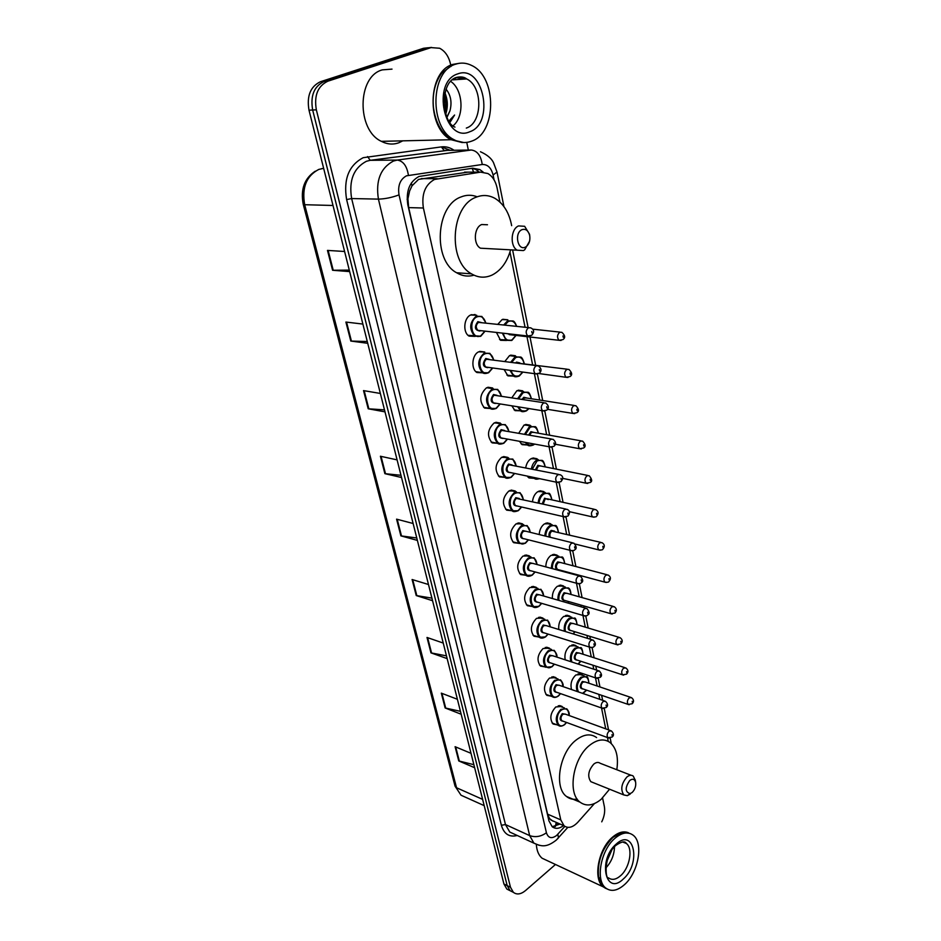 <?xml version="1.0" encoding="UTF-8"?>
<svg xmlns="http://www.w3.org/2000/svg" width="941" height="941" viewBox="0 0 941 941"><rect width="100%" height="100%" fill="white"/><g stroke="black" fill="none" stroke-linecap="round" stroke-linejoin="round"><path stroke-width="1.41" d="M497.813 324.304L502.082 319.611L507.822 319.799L502.835 319.281M506.458 340.466L500.565 340.301L496.425 332.432M504.87 361.438L509.551 355.58L515.339 355.722L510.645 355.122M511.892 397.69L516.856 390.75L522.69 390.833L518.279 390.162M518.844 433.095L523.996 425.132L529.865 425.156L530.865 425.979M525.725 467.689C526.454 463.572 528.207 460.596 530.971 458.761L536.876 458.726L537.864 459.561M532.512 501.494C533.053 497.024 534.817 493.743 537.805 491.661L543.722 491.555L544.71 492.414M539.217 534.547C539.546 529.771 541.298 526.207 544.486 523.855L550.426 523.678L551.402 524.56M545.827 566.882C545.898 561.836 547.638 558.001 551.026 555.366L556.966 555.119L557.942 556.013M552.355 598.523C552.144 593.253 553.837 589.148 557.437 586.208L563.377 585.902L564.341 586.808M558.801 629.494C558.26 624.059 559.895 619.696 563.706 616.414L569.646 616.026L570.599 616.955M565.2 659.829C564.247 654.277 565.8 649.666 569.846 645.997L575.774 645.538L576.715 646.479M571.552 689.553C570.128 683.978 571.563 679.108 575.857 674.968L581.773 674.45L582.714 675.391M497.718 443.317L492.119 442.882C486.756 436.165 487.414 429.531 494.096 422.991L500.306 423.074L495.86 422.286M504.858 477.381L499.471 476.899C494.343 470.359 495.037 463.854 501.565 457.385L507.799 457.397L508.822 458.267M511.798 510.716L506.67 510.163C501.753 503.811 502.494 497.424 508.869 491.002L515.127 490.955L516.139 491.837M518.609 543.298L513.715 542.698C509.01 536.523 509.775 530.254 516.021 523.89L522.279 523.761L523.29 524.666M490.379 408.5L484.603 408.1C478.993 401.172 479.616 394.42 486.462 387.821L492.637 387.963L487.873 387.233M475.229 336.396L469.089 336.113C462.666 332.561 463.725 317.929 470.641 314.988L476.711 315.247L471.312 314.694M482.886 372.859L476.934 372.518C470.771 369.025 471.923 354.851 478.64 351.828L484.768 352.028L479.698 351.381M525.278 575.186L520.608 574.551C516.103 568.54 516.903 562.377 523.008 556.06L529.277 555.86L530.265 556.79M531.818 606.38L527.372 605.71C523.055 599.864 523.878 593.806 529.842 587.549L536.111 587.278L537.099 588.207M538.24 636.916L533.994 636.222C529.842 630.529 530.689 624.577 536.535 618.355L542.792 618.014L543.78 618.966M544.533 666.804L540.487 666.099C536.499 660.547 537.37 654.689 543.086 648.525L549.332 648.102L550.309 649.067M550.72 696.081L546.839 695.352C543.016 689.953 543.898 684.189 549.509 678.061L555.731 677.555L556.696 678.543M556.778 724.746L553.073 724.017C549.391 718.748 550.297 713.066 555.79 706.985L562 706.409L562.941 707.409M467.959 172.144L418.58 179.378L412.029 185.789L409.629 190.964L407.888 198.986L407.1 199.304M499.918 202.044L497.095 187.953C495.601 181.131 492.531 176.32 487.873 173.532L480.592 172.144L434.483 179.46C425.085 184.73 421.392 194.246 423.391 208.008L560.789 819.893L564.071 825.81C568.211 828.692 572.798 827.492 577.833 822.246L594.43 803.579M407.888 198.986L409.629 190.964M553.049 821.234L549.568 818.623L553.049 821.234M407.971 199.374L408.665 207.608L547.556 814.118L549.568 818.623M608.239 741.355L607.486 737.579M605.722 728.84L601.546 708.044M599.805 699.328L598.794 694.34M597.123 686.001L595.488 677.861M593.747 669.18L592.948 665.205M591.277 656.889L589.289 647.032M587.56 638.363L586.972 635.457M585.302 627.153L582.961 615.508M581.232 606.863L580.868 605.075M579.209 596.782L576.492 583.291M574.763 574.657L574.633 574.034M572.975 565.764L569.881 550.344M566.611 534.065L563.106 516.633M560.107 501.671L556.178 482.157M553.449 468.559L549.097 446.869M546.65 434.695L541.84 410.746M539.687 400.054L534.406 373.753M532.571 364.626L526.96 336.655M525.066 327.233L509.963 252.012M513.61 376.082L507.893 375.871L504.141 369.566M526.172 410.958L515.056 410.641L511.81 405.853M527.395 444.999L522.067 444.646L519.456 441.329M534.029 478.334L528.948 477.91L527.183 476.075M539.699 511.21L535.311 510.198M483.133 172.062L479.851 169.568L472.641 168.204L418.921 176.496C409.488 181.731 405.794 191.199 407.829 204.903L548.944 820.893L552.226 826.751C555.484 829.186 559.26 828.798 563.553 825.586M555.472 864.485L525.537 890.551C520.902 894.35 516.844 894.95 513.386 892.35L510.481 887.257L316.341 109.826C313.941 95.547 317.776 86.007 327.856 81.197L431.049 47.603L439.647 48.25C445.152 51.143 448.786 56.484 450.574 64.27M602.593 798.003L604.345 806.496C605.216 811.342 604.345 816.459 601.746 821.834M450.88 65.705L451.033 66.446M466.76 142.373L468.347 150.054M509.728 890.515L506.846 889.069L503.929 883.987L309.001 110.191C306.59 96.006 310.412 86.513 320.469 81.726L423.497 48.285L431.613 47.426L427.261 47.944L324.151 81.467L427.261 47.944L431.049 47.603M309.001 110.191L312.659 110.003C310.248 95.77 314.082 86.266 324.151 81.467C314.082 86.266 310.248 95.77 312.659 110.003L507.199 885.622L312.659 110.003L316.341 109.826M512.986 892.15L510.104 890.704L507.199 885.622L510.104 890.704L512.986 892.15M560.06 824.057L552.191 826.727M472.241 168.263L475.911 169.568L479.298 172.144M473.876 764.68L458.749 760.94L474.64 767.715M471.018 753.329L455.091 746.695L458.749 760.94M460.443 711.337L445.128 707.961L461.161 714.231M457.397 699.281L441.317 693.141L445.128 707.961M446.457 655.865L430.966 652.866L447.151 658.618M443.235 643.056L427.002 637.457L430.966 652.866M431.919 598.123L416.228 595.547L432.566 600.711M428.484 584.514L412.099 579.515L416.228 595.547M349.276 270.091L332.585 270.267L349.664 271.608M344.594 251.482L327.48 250.412L332.585 270.267M367.272 341.524L350.793 341.054L367.719 343.3M362.873 324.069L345.9 322.057L350.793 341.054M384.493 409.864L368.202 408.782L384.998 411.864M380.352 393.456L363.532 390.597L368.202 408.782M400.972 475.287L384.881 473.664L401.525 477.499M397.09 459.878L380.411 456.244L384.881 473.664M416.769 537.981L400.878 535.864L417.369 540.393M413.123 523.502L396.584 519.15L400.878 535.864M423.497 48.285L427.837 47.779M462.219 142.561L451.104 139.715C426.285 127.941 427.308 71.116 452.892 64.376L459.173 63.318M402.76 140.844L398.913 142.738C393.079 144.843 387.233 144.385 381.352 141.338C356.604 130.176 357.039 76.35 382.328 69.869L392.021 69.116M460.572 142.138L452.103 139.691M463.642 142.503L451.621 139.703C441.588 133.493 435.518 122.671 433.425 107.262C432.248 93.747 435.013 82.373 441.705 73.139L453.421 64.329L459.431 63.27M471.606 141.15C465.724 143.373 459.831 142.867 453.95 139.656C429.131 127.847 430.178 70.904 455.773 64.153C461.219 62.365 466.607 62.859 471.935 65.599C497.213 77.362 496.625 133.175 471.606 141.15M450.751 81.42C463.231 89.76 464.595 116.449 453.186 125.718M444.952 111.097C446.422 105.921 446.222 100.746 444.328 95.57M445.493 113.026C447.951 106.415 447.693 99.958 444.705 93.629M446.951 116.896L449.927 110.944C452.15 102.475 450.857 95.206 446.069 89.148M450.057 122.259L454.597 115.025L449.069 120.824M449.927 110.944L447.081 117.178M455.162 64.2L456.361 63.953M445.787 113.932C448.069 106.874 447.775 99.828 444.917 92.771M449.904 122.048L454.597 115.025M525.372 247.107C517.691 251.212 514.033 232.85 521.961 229.675C525.725 228.534 528.301 230.486 529.701 235.544C530.383 240.343 529.23 244.013 526.266 246.577L525.372 247.107M529.548 241.261L524.69 249.812L523.419 250.565L517.197 250.2C509.822 246.271 510.775 228.886 518.573 225.922L524.643 226.299L529.524 234.25L529.795 236.109M487.485 224.758L481.686 224.534C473.911 227.416 473.064 244.354 480.463 248.201L517.197 250.2M510.587 249.871C507.105 262.08 500.977 270.467 492.178 275.007C485.168 278.218 478.275 277.83 471.512 273.843C447.704 261.363 450.68 206.126 476.017 197.257C482.58 194.599 488.944 194.999 495.107 198.457C503.729 203.844 509.257 212.913 511.657 225.664M473.982 275.172C468.006 276.889 462.219 276.078 456.608 272.749C432.789 260.375 435.636 205.75 460.925 196.987C466.395 194.752 471.806 194.693 477.169 196.798M632.152 792.487L630.07 793.639C625.024 791.969 624.93 787.57 629.788 780.442C632.705 778.372 634.657 779.03 635.657 782.418C636.092 786.3 634.916 789.652 632.152 792.487M630.258 794.028L627.318 795.663L623.848 794.957C620.331 789.593 621.354 783.606 626.906 776.995C629.306 775.055 631.423 774.761 633.246 776.102L635.316 780.383M631.105 775.278L600.182 763.28C598.335 761.939 596.206 762.21 593.806 764.08C588.266 770.503 587.278 776.372 590.842 781.677L592.959 782.524M609.568 789.205L601.134 799.321C593.253 805.719 586.196 806.66 579.985 802.132C567.117 793.028 573.21 757.576 589.866 745.107C597.547 739.226 604.31 738.403 610.18 742.614C616.414 748.142 618.625 757.176 616.814 769.726M577.209 799.109C573.151 799.803 569.576 798.933 566.494 796.474C553.579 787.394 559.589 752.259 576.245 739.944C583.926 734.145 590.701 733.357 596.594 737.568M605.722 888.41L603.216 886.834C592.712 879.129 598.335 848.876 612.485 837.208C618.319 832.244 623.648 830.774 628.47 832.773M546.98 860.509L542.063 858.204C538.699 855.322 536.793 850.805 536.346 844.642M605.875 888.151L604.863 887.598M598.5 876.318C597.288 861.45 602.04 848.523 612.756 837.537L614.191 836.349M606.98 888.927L603.663 887.045L598.523 876.589C597.3 861.556 602.111 848.5 612.944 837.408L621.636 832.467L629.694 833.361M624.506 884.622C617.355 890.892 611.085 892.009 605.686 887.986C595.183 880.282 600.817 849.982 614.967 838.278C621.966 832.444 628.023 831.421 633.164 835.22C643.703 842.854 638.48 872.46 624.506 884.622M614.508 846.735C614.25 854.957 611.356 862.038 605.828 867.978M606.686 861.768L611.721 850.264M607.227 859.78L610.721 851.852M421.309 178.602L437.306 178.684M555.39 826.492L556.202 822.352M473.652 172.144L472.111 168.286M412.029 185.789L411.358 182.954M549.626 818.882L548.662 819.635M408.665 207.608L423.391 208.008M464.525 172.132L480.592 172.144M547.556 814.118L560.789 819.893M494.084 179.872L493.096 175.002C491.249 167.792 487.626 164.299 482.227 164.499L406.488 175.814C400.125 179.319 397.631 185.683 399.031 194.893L546.415 832.761C548.238 838.125 551.626 839.043 556.554 835.514L564.871 826.386M539.181 845.324L533.935 843.171L529.665 835.608L378.423 199.116C375.553 180.672 380.54 167.992 393.385 161.064L397.243 160.076L370.236 160.311L366.39 161.287C353.628 168.063 348.711 180.484 351.64 198.551L505.47 824.563L509.787 832.056L514.256 834.114M517.244 835.49C509.316 837.49 504.023 834.079 501.365 825.269L346.617 199.586L351.64 198.551L378.423 199.116C384.94 198.963 391.809 197.563 399.031 194.893M557.331 839.078L558.413 837.89L557.895 834.197M346.617 199.586C343.289 179.261 348.829 165.287 363.214 157.688L441.388 146.89C445.846 146.361 450.069 147.478 454.056 150.278M327.856 81.197L320.469 81.726M510.481 887.257L503.929 883.987M408.418 175.297C406.947 166.028 403.219 160.946 397.243 160.076L471.276 150.007L444.034 150.431L441.388 146.89L450.327 150.325M447.481 150.372L370.236 160.311L367.543 156.594M546.415 832.761C540.993 836.643 535.417 837.584 529.665 835.608L505.47 824.563L501.365 825.269M493.096 175.002L497.024 172.038M482.227 164.499C480.933 155.63 477.275 150.795 471.276 150.007M323.645 168.333L318.799 169.415C306.401 175.885 301.696 187.659 304.684 204.715L303.225 204.256C300.414 189.388 304.413 178.378 315.235 171.203M321.787 168.592L323.68 168.474M484.192 805.637L461.031 795.216L455.044 786.135L461.031 795.216L465.63 797.286M332.996 205.479L304.684 204.715L456.55 787.758L482.615 799.38M401.501 535.982L397.22 519.326M385.516 473.758L381.058 456.385M368.848 408.865L364.179 390.715M351.428 341.101L346.559 322.128M333.243 270.29L328.138 250.447M416.839 595.688L412.734 579.703M431.578 653.03L427.626 637.68M445.728 708.138L441.941 693.388M459.349 761.14L455.703 746.954M452.797 79.55L455.962 77.974M469.677 131.787C444.411 143.444 431.107 81.773 457.773 73.88C483.439 63.917 495.119 123.671 469.677 131.787M456.714 77.738L466.677 78.926C483.098 86.572 482.686 123.024 466.313 128.082M620.637 875.659C615.99 879.694 611.921 880.4 608.427 877.812C605.463 880.047 603.228 855.404 616.084 845.218C621.66 841.501 625.071 840.913 626.341 843.454C633.211 848.441 629.764 867.802 620.637 875.659M623.342 878.976C605.498 896.597 597.559 859.803 616.167 844.112C634.199 827.257 641.303 863.532 623.342 878.976M622.554 841.972L626.341 843.454L622.86 841.948M480.51 336.337L474.699 336.102C468.947 329.185 469.43 322.551 476.17 316.211L481.874 316.458L485.979 323.034M485.732 323.01C484.145 317.458 481.169 315.423 476.816 316.941C467.771 320.952 472.111 340.736 480.863 335.725L484.874 331.126M480.486 330.632L479.851 331.044C474.735 330.162 474.064 327.033 477.828 321.657L481.345 322.54M528.689 327.621L478.463 322.387C475.77 324.927 475.581 327.574 477.887 330.338L527.772 335.984C525.478 333.138 525.701 330.385 528.407 327.739L530.7 327.833C534.194 329.515 534.535 332.008 531.7 335.314L527.772 335.984L529.995 336.113M532.03 332.902L531.747 331.514L532.03 332.902M488.379 372.824L482.521 372.648C477.028 365.943 477.558 359.45 484.145 353.169L489.885 353.357L493.837 359.98M493.602 359.944C492.119 354.31 489.179 352.287 484.768 353.898C475.887 358.062 480.122 377.388 488.72 372.248L492.531 367.955M488.226 367.355L487.744 367.672C482.721 366.931 482.063 363.873 485.768 358.497L489.296 359.38M536.441 365.637L486.391 359.227C483.768 361.744 483.556 364.343 485.756 367.014L487.638 367.284M536.017 365.814L538.334 365.884C541.545 368.484 541.863 370.93 539.299 373.212L535.323 373.883C533.135 371.119 533.371 368.437 536.017 365.814M539.593 370.919L539.322 369.566L539.593 370.919M542.698 400.525L537.405 374.059L487.661 367.284M496.06 408.488L490.167 408.359C484.921 401.854 485.509 395.491 491.92 389.28L497.718 389.409L501.494 396.055M501.271 396.02C499.894 390.315 496.989 388.304 492.543 389.997C483.803 394.314 487.944 413.193 496.413 407.924L500.012 403.924M495.801 403.242L495.448 403.466C490.508 402.866 489.861 399.866 493.519 394.502L497.06 395.361M544.004 402.748L494.143 395.22C491.578 397.714 491.355 400.254 493.449 402.854L495.213 403.148M543.451 402.983L545.768 403.019C548.885 405.618 549.203 408.006 546.709 410.205L542.686 410.876C540.616 408.206 540.863 405.571 543.451 402.983M546.98 408.041L546.709 406.712L546.98 408.041M544.663 411.099L495.237 403.148M503.576 443.34L497.66 443.282C492.637 436.953 493.26 430.719 499.53 424.567L505.352 424.638L508.975 431.307M508.752 431.272C507.493 425.497 504.623 423.497 500.153 425.273C491.543 429.731 495.589 448.187 503.929 442.799L507.317 439.071M503.212 438.294L502.988 438.447C498.13 437.965 497.495 435.048 501.094 429.672L504.635 430.519M551.379 438.988L501.718 430.39C499.212 432.86 498.965 435.354 500.977 437.883L502.623 438.188M550.697 439.271L553.037 439.294C556.06 441.811 556.354 444.164 553.943 446.34L549.897 447.01C547.909 444.423 548.18 441.847 550.697 439.271M554.19 444.281L553.931 442.988L554.19 444.281M551.744 447.257L502.647 438.2M510.916 477.405L504.976 477.416C500.177 471.265 500.835 465.148 506.964 459.055L512.81 459.055L516.08 465.724C514.915 459.878 512.092 457.891 507.575 459.761C499.118 464.348 503.07 482.392 511.269 476.899L514.468 473.405M514.492 473.417L511.269 477.181M510.457 472.57L510.351 472.629C505.576 472.288 504.964 469.43 508.505 464.066L512.045 464.901M558.578 474.393L509.116 464.772C506.67 467.218 506.411 469.677 508.328 472.123L556.931 482.31C555.037 479.792 555.319 477.263 557.778 474.723L560.13 474.711C563.259 476.146 563.553 478.451 561.001 481.639L556.931 482.31L558.672 482.58M561.236 479.675L560.977 478.416L561.236 479.675M518.103 510.728L512.151 510.798C507.552 504.823 508.246 498.812 514.233 492.778L520.102 492.719L523.408 499.436M523.208 499.389C522.161 493.496 519.373 491.531 514.845 493.484C506.505 498.189 510.375 515.833 518.456 510.234L521.467 506.987M517.538 506.07C512.857 505.835 512.257 503.035 515.75 497.683L519.279 498.495M565.612 508.987L516.35 498.401C513.962 500.824 513.692 503.223 515.527 505.611L516.974 505.94M564.706 509.352L567.047 509.316C569.987 510.622 570.27 512.892 567.905 516.127L563.812 516.797C562 514.362 562.295 511.88 564.706 509.352M568.117 514.256L567.87 513.021L568.117 514.256M565.435 517.091L516.997 505.952M525.125 543.31L519.173 543.451C514.762 537.64 515.492 531.747 521.338 525.748L527.219 525.631L530.371 532.359M530.183 532.312C529.242 526.372 526.501 524.419 521.949 526.454C513.739 531.289 517.526 548.532 525.478 542.851L528.301 539.805M524.478 538.84C519.95 538.558 519.397 535.805 522.831 530.571L526.348 531.359M572.469 542.792L525.796 531.218L523.431 531.277C521.091 533.676 520.808 536.041 522.573 538.358L523.914 538.699M571.469 543.204L573.822 543.122C576.657 546.498 576.927 548.732 574.645 549.826C574.622 550.497 573.245 550.72 570.54 550.509C568.811 548.133 569.117 545.698 571.469 543.204M574.845 548.062L574.598 546.85L574.845 548.062M572.057 550.814L523.937 538.699M531.994 575.186L526.043 575.398C521.82 569.752 522.573 563.953 528.301 558.013L534.17 557.825L537.193 564.565M537.005 564.518C536.17 558.519 533.465 556.59 528.889 558.707C520.82 563.659 524.513 580.526 532.347 574.751L535.006 571.916M531.265 570.893C526.889 570.575 526.384 567.858 529.759 562.742L533.265 563.506M579.174 575.845L532.712 563.365L530.359 563.436C528.066 565.823 527.772 568.141 529.465 570.399L530.712 570.74M578.08 576.292L580.432 576.186C583.173 579.503 583.444 581.714 581.232 582.785C581.091 583.514 579.715 583.738 577.127 583.467C575.457 581.162 575.774 578.762 578.08 576.292M581.42 581.103L581.185 579.915L581.42 581.103M578.527 583.785L530.748 570.752M538.722 606.392L532.771 606.663C528.724 601.17 529.501 595.477 535.1 589.572L540.981 589.313L543.851 596.065M543.675 596.018C542.945 589.983 540.287 588.066 535.688 590.278C527.736 595.324 531.359 611.838 539.075 605.969L541.557 603.322M537.923 602.252C533.688 601.911 533.229 599.241 536.535 594.218L540.028 594.959M585.725 608.168L539.487 594.806L537.135 594.912C534.888 597.276 534.582 599.558 536.205 601.746L537.37 602.099M584.537 608.639L586.89 608.498C589.548 611.768 589.807 613.932 587.678 615.002C587.372 615.802 586.008 616.026 583.561 615.685C581.961 613.45 582.291 611.097 584.537 608.639M587.843 613.403L587.619 612.25L587.843 613.403M584.867 616.014L537.405 602.099M545.31 636.928L539.369 637.269C535.476 631.929 536.276 626.318 541.757 620.472L547.627 620.131L550.367 626.894M550.191 626.835C549.568 620.766 546.944 618.872 542.345 621.166C534.512 626.306 538.052 642.468 545.651 636.528L547.98 634.058M544.439 632.952C540.346 632.587 539.922 629.941 543.18 625.024L546.65 625.741M592.112 639.774L546.109 625.577L543.757 625.706C541.569 628.059 541.251 630.305 542.804 632.434L589.854 647.208C588.325 645.032 588.666 642.715 590.866 640.28L593.206 640.103C595.829 643.091 596.088 645.232 593.971 646.526C593.618 647.361 592.242 647.584 589.854 647.208L591.077 647.537M594.136 644.997L593.912 643.867L594.136 644.997M551.755 666.816L545.827 667.24C542.098 662.029 542.91 656.524 548.274 650.713L554.131 650.302C556.59 653.548 557.46 655.795 556.743 657.053M556.578 657.006C556.037 650.901 553.461 649.031 548.862 651.395C541.134 656.642 544.604 672.462 552.096 666.44L554.261 664.146M550.814 662.993C546.862 662.617 546.474 660.017 549.673 655.171L553.12 655.877M598.37 670.698L552.602 655.701L550.25 655.865C548.109 658.194 547.78 660.394 549.273 662.476L596.018 678.038C594.547 675.92 594.888 673.65 597.041 671.227L599.382 671.027C601.934 673.991 602.181 676.108 600.135 677.355L596.018 678.038L597.147 678.367M600.287 675.897L600.064 674.803L600.287 675.897M554.978 697.41L552.155 696.587C548.568 691.517 549.403 686.083 554.661 680.319L560.495 679.837C562.777 682.637 563.6 684.883 562.977 686.589M562.824 686.53C562.377 680.414 559.848 678.567 555.237 681.002C547.627 686.342 551.026 701.833 558.413 695.728L560.424 693.588M557.072 692.411C553.237 692.023 552.896 689.459 556.037 684.695L559.46 685.377M604.487 700.951L558.954 685.189L556.601 685.389C554.508 687.706 554.178 689.871 555.613 691.894L556.554 692.223M603.099 701.504L605.428 701.28C608.027 703.809 608.274 705.891 606.169 707.538L602.052 708.22C600.64 706.15 600.993 703.915 603.099 701.504M606.298 706.138L606.086 705.068L606.298 706.138M603.099 708.538L556.578 692.235M561.001 726.146L558.354 725.335C554.908 720.383 555.766 715.042 560.907 709.314L566.729 708.773C568.893 711.325 569.67 713.572 569.093 715.513M568.94 715.454C568.587 709.302 566.094 707.479 561.483 709.996C553.978 715.419 557.307 730.592 564.588 724.429L566.47 722.429M563.2 721.218C559.495 720.83 559.177 718.301 562.259 713.619L565.67 714.266M610.462 730.569L565.165 714.078L562.824 714.301C560.777 716.595 560.436 718.736 561.812 720.712L607.957 737.744C606.604 735.744 606.957 733.533 609.015 731.145L611.344 730.886C613.873 733.439 614.108 735.509 612.062 737.074L607.957 737.744L608.933 738.073M612.191 735.744L611.979 734.686L612.191 735.744M511.657 340.466L506.176 340.301L502.318 333.102M503.753 324.939L507.611 320.822L512.986 320.999C514.021 320.999 515.268 322.775 516.715 326.339M516.468 326.304C514.739 321.681 511.998 320.093 508.234 321.54L504.811 325.057M503.329 333.22C504.658 339.231 507.552 341.442 512.01 339.877L515.868 335.396M511.657 334.925L507.211 333.655M561.095 340.442L559.06 340.301C556.872 337.548 557.072 334.855 559.695 332.244L561.848 332.314C565.188 335.372 565.529 337.807 562.894 339.619L559.06 340.301L509.246 334.643L511.104 334.855L508.399 333.784M562.977 335.925L563.236 337.278L562.977 335.925M475.052 314.506L473.076 314.87M518.997 376.118L513.468 376L510.022 370.378M510.728 362.226L515.045 356.91L520.467 357.039C521.655 356.921 522.925 359.086 524.29 363.52M524.078 363.497C522.678 358.003 519.879 356.039 515.668 357.615L511.728 362.356M511.057 370.519C512.669 375.483 515.433 377.153 519.35 375.541L522.62 372.118M515.633 362.873L516.585 362.12L519.95 362.955M567.188 369.201L516.88 363.038M567.999 377.459L566.07 377.294C563.977 374.612 564.2 371.977 566.764 369.39L568.94 369.437C572.163 372.683 572.504 375.071 569.94 376.6L566.07 377.294L539.005 373.553M570.011 373.059L570.258 374.377L570.011 373.059M517.444 371.401L516.28 371.248M528.913 408.641L526.478 410.841C523.608 411.935 521.655 411.958 520.608 410.899L517.703 406.806M517.679 398.608L522.302 392.185L527.783 392.256C528.854 391.962 530.065 394.126 531.442 398.772M531.23 398.737C529.948 393.173 527.172 391.233 522.925 392.891L518.644 398.761M518.785 406.983C520.585 410.841 523.161 411.993 526.525 410.417L528.642 408.594M522.055 399.29L523.831 397.29L527.195 398.102M574.21 405.442L526.642 398.019L524.443 397.996L523.067 399.455M574.739 413.617L572.928 413.417C570.916 410.817 571.163 408.241 573.657 405.677L575.857 405.7C578.974 409.029 579.303 411.37 576.833 412.723L572.928 413.417L547.533 409.323M576.868 409.323L577.115 410.617L576.868 409.323M533.194 445.034L527.595 445.034L525.396 442.446M524.584 434.142L529.407 426.673L534.911 426.685C535.958 426.344 537.123 428.52 538.428 433.225M538.228 433.189C537.04 427.567 534.3 425.626 530.018 427.379L525.525 434.307M526.595 442.67C528.454 445.352 530.783 445.963 533.547 444.517L534.182 444.081M528.724 434.883L530.9 431.684L534.276 432.484M581.067 440.847L533.723 432.378L531.512 432.378L529.665 435.06M581.326 448.939L579.621 448.716C577.703 446.199 577.962 443.67 580.397 441.129L582.608 441.117C585.631 444.352 585.949 446.646 583.561 448.01L579.621 448.716L555.319 444.246M583.585 444.752L583.82 446.022L583.585 444.752M539.511 478.663L534.441 478.416L533.276 477.358M531.418 468.853C532.1 464.96 533.747 462.137 536.358 460.408L541.887 460.361C543.086 460.337 544.204 462.513 545.251 466.912M545.051 466.865C543.969 461.196 541.275 459.267 536.958 461.102L532.347 469.041M534.853 477.687L538.899 478.534M535.476 469.677L537.829 465.313L541.193 466.089M587.76 475.44L540.652 465.983L538.428 466.007L536.405 469.865M587.772 483.462L586.172 483.215C584.337 480.769 584.608 478.287 586.996 475.77L589.207 475.734C592.136 479.24 592.442 481.498 590.125 482.51L586.172 483.215L562.53 478.334M590.136 479.381L590.372 480.616L590.136 479.381M538.17 502.776C538.664 498.518 540.322 495.389 543.145 493.402L548.697 493.284C549.697 492.872 550.767 495.06 551.92 499.859M551.732 499.812C550.744 494.084 548.085 492.178 543.745 494.084C541.063 495.989 539.511 498.953 539.087 502.988M542.287 503.706L544.592 498.212L548.262 499.589M594.3 509.269L547.427 498.859L545.192 498.895L543.251 503.929M594.077 517.209L592.571 516.938C590.819 514.562 591.101 512.127 593.43 509.634L595.653 509.575C598.535 511.328 598.829 513.551 596.547 516.244C596.582 516.844 595.253 517.08 592.571 516.938L569.187 511.622M596.547 513.233L596.782 514.433L596.547 513.233M544.839 535.947C545.098 531.371 546.756 527.948 549.803 525.678L555.355 525.501C556.39 525.149 557.413 527.336 558.436 532.077M558.26 532.041C557.366 526.266 554.743 524.372 550.391 526.372C547.486 528.548 545.945 531.818 545.768 536.17M549.203 537.029C548.556 534.312 549.226 532.1 551.214 530.395L554.578 531.147M600.687 542.345L551.814 531.089C549.909 532.829 549.403 534.911 550.32 537.299M600.24 550.203L598.841 549.92C597.159 547.615 597.453 545.215 599.723 542.745L601.946 542.651C604.734 544.31 605.028 546.498 602.828 549.215C602.699 549.909 601.37 550.144 598.841 549.92L575.092 544.027M602.816 546.321L603.04 547.497L602.816 546.321M551.438 568.388C551.414 563.541 553.037 559.836 556.307 557.272L561.871 557.037C562.824 556.519 563.8 558.707 564.812 563.612M564.635 563.577C563.847 557.754 561.259 555.884 556.896 557.954C553.755 560.448 552.249 564.012 552.367 568.646M556.566 569.764C554.802 567.152 555.178 564.529 557.707 561.895L561.048 562.624M606.933 574.704L560.53 562.495L558.284 562.589C556.072 564.941 555.79 567.223 557.425 569.423L604.969 582.173C603.357 579.927 603.663 577.586 605.886 575.127L608.109 575.01C610.838 576.751 611.121 578.903 608.968 581.479C608.733 582.22 607.392 582.455 604.969 582.173L606.275 582.467M608.945 578.68L609.168 579.844L608.945 578.68M559.13 569.881L558.236 570.222M557.942 600.135C557.613 595.077 559.189 591.089 562.671 588.196L568.246 587.89C569.728 588.407 570.658 590.607 571.046 594.477M570.881 594.43C570.187 588.572 567.646 586.725 563.259 588.878C559.883 591.724 558.436 595.571 558.907 600.417M565.353 600.605C561.283 600.299 560.848 597.676 564.047 592.736L567.376 593.442M613.038 606.345L566.87 593.3L564.635 593.418C562.459 595.759 562.165 598.005 563.741 600.146L610.968 613.732C609.415 611.556 609.733 609.239 611.909 606.804L614.132 606.663C616.802 608.509 617.084 610.638 614.967 613.038L610.968 613.732L612.191 614.038M614.943 610.344L615.155 611.474L614.943 610.344M567.823 602.993L568.858 601.617M564.4 631.223C563.683 625.988 565.188 621.742 568.905 618.472L574.469 618.108C575.386 617.508 576.28 619.707 577.151 624.695M576.998 624.648C576.386 618.755 573.881 616.92 569.481 619.154C565.859 622.413 564.494 626.541 565.4 631.529M571.458 630.693C567.517 630.364 567.117 627.788 570.27 622.93L573.575 623.612M619.002 637.316L573.069 623.46L570.834 623.612C568.717 625.941 568.411 628.141 569.917 630.223L616.837 644.62C615.355 642.491 615.673 640.221 617.802 637.81L620.025 637.622C622.636 639.527 622.918 641.633 620.848 643.915L616.837 644.62L617.978 644.914M620.801 641.327L621.013 642.432L620.801 641.327M573.01 633.881L574.869 631.74M570.811 661.664C569.634 656.347 571.046 651.842 575.022 648.126L580.573 647.69C581.491 647.067 582.338 649.266 583.126 654.277M582.973 654.23C582.455 648.314 579.997 646.502 575.586 648.808C571.658 652.572 570.422 656.983 571.881 662.017M577.95 664.005L580.762 661.241M577.433 660.159C573.622 659.817 573.257 657.265 576.351 652.501L579.644 653.16M624.836 667.628L579.15 653.007L576.915 653.183C574.833 655.489 574.528 657.653 575.974 659.688L622.577 674.838C621.154 672.768 621.483 670.533 623.577 668.145L625.789 667.934C628.353 669.874 628.612 671.945 626.6 674.144L622.577 674.838L623.648 675.144M626.553 671.639L626.753 672.721L626.553 671.639M577.233 691.517C575.457 686.224 576.715 681.449 580.997 677.179L586.537 676.673C587.443 676.026 588.254 678.214 588.972 683.248M588.831 683.201C588.396 677.261 585.972 675.473 581.562 677.849C577.256 682.343 576.233 687.048 578.503 691.964M582.526 693.352L586.537 690.129M583.302 689.024C579.597 688.671 579.268 686.154 582.314 681.472L585.584 682.107M630.541 697.305L585.102 681.943L582.879 682.143C580.832 684.436 580.515 686.565 581.914 688.553L628.212 704.433C626.835 702.421 627.177 700.222 629.223 697.834L631.435 697.599C633.928 699.563 634.199 701.61 632.223 703.727L628.212 704.433L629.2 704.727M632.164 701.316L632.364 702.374L632.164 701.316M529.865 425.156L525.725 424.426M536.876 458.726L532.994 457.961M543.722 491.555L540.087 490.767M550.426 523.678L547.015 522.867M556.966 555.119L553.79 554.296M563.377 585.902L560.401 585.067M569.646 616.026L566.858 615.202M575.774 645.538L573.175 644.714M581.773 674.45L579.35 673.638M507.799 457.397L503.635 456.561M515.127 490.955L511.234 490.085M522.279 523.761L518.644 522.878M529.277 555.86L525.89 554.967M536.111 587.278L532.947 586.372M542.792 618.014L539.852 617.12M549.332 648.102L546.592 647.208M555.731 677.555L553.179 676.685M562 706.409L559.613 705.562M554.955 826.598L558.048 823.163M550.897 820.023L564.071 825.81M514.445 834.208L533.935 843.171C541.11 846.324 546.121 848.029 556.272 840.113L567.823 827.362M513.386 892.35L506.846 889.069M611.274 743.566L610.168 738.062M608.533 729.863L604.263 708.514M602.628 700.316L601.628 695.317M599.958 686.965L598.229 678.332M596.594 670.11L595.794 666.134M594.124 657.794L592.065 647.49M590.419 639.245L589.842 636.328M588.172 628.023L585.761 615.955M584.114 607.698L583.749 605.898M582.091 597.606L579.315 583.726M577.668 575.445L577.539 574.822M575.88 566.529L572.728 550.756M569.54 534.782L565.988 517.032M563.047 502.329L559.095 482.533M556.413 469.147L552.038 447.222M549.638 435.224L544.804 411.076M535.605 365.026L530.006 337.007M528.113 327.562L512.61 249.977M503.929 206.573L497.036 172.121L493.46 162.522C491.355 158.288 487.015 154.689 480.439 151.736M475.911 169.568L479.851 169.568M455.044 786.135L303.225 204.256M451.104 139.715L381.352 141.338M453.95 139.656L451.621 139.703M454.974 127.117C441.647 122.73 439.318 80.667 457.255 77.244C461.302 76.527 464.442 77.091 466.677 78.926L452.386 79.879M471.512 273.843L456.608 272.749M529.701 235.544L529.524 234.25M526.266 246.577L524.69 249.812M630.07 793.639L627.318 795.663M623.848 794.957L590.842 781.677M579.985 802.132L566.494 796.474M635.657 782.418L635.21 779.795M603.216 886.834L542.063 858.204M605.686 887.986L603.663 887.045M485.109 331.15L480.804 336.208L468.053 335.314M492.755 367.99L488.673 372.695C485.779 373.777 483.733 373.753 482.521 372.648L475.899 371.695M500.224 403.96L496.366 408.359C493.378 409.5 491.308 409.5 490.167 408.359L483.58 407.265M493.26 388.727L486.65 387.716M507.528 439.106L503.882 443.211C500.753 444.399 498.683 444.423 497.66 443.282L491.096 442.023M501.177 423.897L494.601 422.732M512.81 459.055L516.28 465.76M514.668 473.452L511.222 477.287C508.022 478.534 505.94 478.581 504.976 477.416L498.448 476.017M508.905 458.279L502.365 456.973M521.655 507.023L518.409 510.61C515.092 511.916 513.01 511.975 512.151 510.798L505.658 509.257M516.456 491.908L509.94 490.461M528.489 539.852L525.443 543.204L519.173 543.451L512.704 541.781M523.819 524.796L517.338 523.22M535.182 571.963L532.312 575.092C529.701 576.539 527.619 576.645 526.043 575.398L519.608 573.61M531.006 556.978L524.56 555.272M541.722 603.369L539.04 606.286C536.405 607.804 534.312 607.921 532.771 606.663L526.384 604.757M538.017 588.466L531.618 586.643M548.144 634.105L545.627 636.834C542.969 638.398 540.875 638.539 539.369 637.269L533.006 635.257M544.874 619.296L538.511 617.355M554.425 664.193L552.073 666.734L545.827 667.24L539.511 665.111M551.567 649.478L545.239 647.432M560.577 693.646L558.389 696.011C555.978 697.657 553.896 697.857 552.155 696.587L545.874 694.352M558.107 679.026L551.826 676.873M566.611 722.476L564.565 724.688C561.942 726.405 559.871 726.617 558.354 725.335L552.12 723.006M564.506 707.961L558.26 705.715M499.553 339.525L511.951 340.336L516.08 335.419M560.001 332.114L532.547 329.138M506.881 375.059L513.468 376C514.621 377.047 516.562 377.035 519.291 375.988L522.843 372.154M516.08 356.474L509.469 355.627M520.608 410.899L514.045 409.817M523.643 391.632L517.08 390.633M521.067 443.799L527.595 445.034C528.583 446.116 530.548 446.069 533.5 444.917L534.535 444.152M531.03 426.014L524.502 424.873M527.948 477.052L534.441 478.416C535.206 479.322 536.923 479.404 539.581 478.675M538.252 459.643L531.747 458.361M545.298 492.543L538.828 491.131M552.167 524.749L545.745 523.208M558.895 556.26L552.496 554.602M565.459 587.113L559.107 585.349M568.011 603.052L569.011 601.664M571.869 617.331L565.553 615.449M573.245 633.952L575.022 631.787M578.245 664.099L580.903 661.288M578.139 646.926L571.869 644.938M582.973 693.505L586.678 690.188M584.267 675.909L578.033 673.827"/></g></svg>
